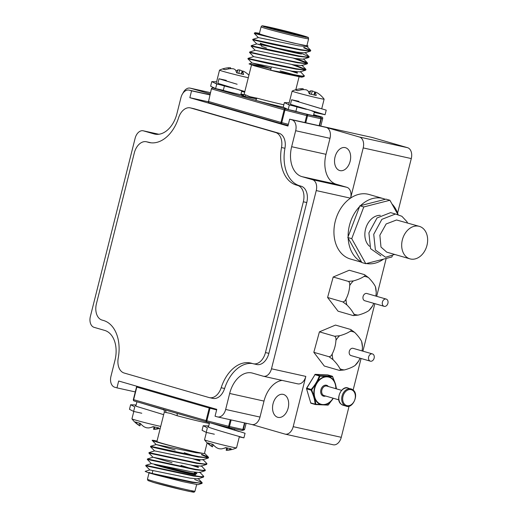 <?xml version="1.0" encoding="UTF-8"?>
<svg xmlns="http://www.w3.org/2000/svg" width="518" height="518" viewBox="0 0 518 518"><rect width="100%" height="100%" fill="white"/><g stroke="black" fill="none" stroke-linecap="round" stroke-linejoin="round"><path stroke-width="0.78" d="M261.078 26.832L259.356 33.689A24.514 0.771 14.1 0 0 265.274 35.703A24.514 0.771 14.1 0 0 291.427 42.482A24.514 0.771 14.1 0 0 306.902 45.629L308.624 38.779A24.514 0.771 -165.9 0 1 293.149 35.632A24.514 0.771 -165.9 0 1 266.99 28.846A24.514 0.771 -165.9 0 1 261.078 26.832C262.425 25.214 260.47 25.505 272.436 27.849L302.175 35.438C311.907 38.695 306.915 36.519 308.624 38.779M255.348 60.062L248.051 58.366L247.934 58.825L267.67 63.351L295.959 69.14L305.659 70.176L305.996 69.548L303.244 69.723L296.076 68.68L255.348 60.062M293.473 71.4L297.474 72.747M290.229 70.856L297.358 73.206M259.453 33.288L255.355 32.692L258.1 33.838L254.429 32.977L254.312 33.437L292.942 42.955L308.087 46.024L306.947 45.435M258.1 33.838A29.461 0.926 14.1 0 0 261.668 34.907A29.461 0.926 14.1 0 0 266.246 36.195M260.127 41.019L252.836 39.329L252.719 39.782L272.455 44.315L300.738 50.097L310.437 51.133L310.781 50.511L308.029 50.68L300.854 49.644L260.127 41.019M258.534 47.371L251.243 45.675L251.126 46.134L270.862 50.66L299.145 56.443L308.845 57.479L309.188 56.857L306.429 57.032L299.262 55.989L258.534 47.371M296.659 58.702L307.083 62.672L307.588 63.202L304.837 63.377L297.669 62.335L269.379 56.546L249.644 52.02L249.534 52.48L297.552 62.788L307.252 63.824L307.588 63.202M293.415 58.158L307.329 63.384M295.066 65.054L305.996 69.548M291.822 64.51L305.73 69.729M303.852 47.358L310.781 50.511M303.736 47.818L310.515 50.686M302.253 53.704L309.188 56.857M270.992 68.622A24.514 0.771 14.1 0 0 251.606 64.53L244.146 94.237A24.514 0.771 14.1 0 0 245.636 94.891L249.948 96.711L256.837 98.129A24.514 0.771 14.1 0 0 283.832 104.785M251.606 64.53A24.514 0.771 14.1 0 0 257.524 66.55A24.514 0.771 14.1 0 0 274.333 71.031M270.992 68.616L249.048 63.902L254.487 65.857L270.04 70.098A29.461 0.926 14.1 0 0 282.55 73.226L301.78 77.234L304.06 76.522L294.366 75.486L282.55 73.226M296.827 75.427L280.141 70.908M283.229 107.168A26.871 0.842 -165.9 0 1 255.199 100.214L242.923 96.665A26.871 0.842 -165.9 0 1 256.533 98.99M245.636 94.891A2.357 2.201 -71.2 0 1 242.923 96.665L212.84 87.976A1.178 1.178 -105 0 0 211.415 88.831L208.54 101.496L280.976 122.423L284.136 109.855L211.694 88.928A1.178 0.881 106.1 0 1 212.84 87.976L213.494 87.801M304.947 122.565L306.701 115.579L284.919 110.062L285.282 108.903L255.199 100.214A2.357 1.081 105 0 0 256.837 98.129M300.233 71.503L304.403 75.893L301.651 76.068L270.04 70.098M304.403 75.893L304.06 76.522M308.087 46.024L306.488 46.529L298.426 45.778L258.378 37.587L254.312 33.437M310.437 51.133L304.895 52.875L296.833 52.13L257.291 44.017L261.635 45.396M293.544 54.843L294.166 55.05M308.845 57.479L303.302 59.22L295.234 58.476L255.193 50.278L251.126 46.134M307.252 63.824L301.703 65.566L293.641 64.821L253.6 56.624L249.534 52.48M305.659 70.176L300.11 71.918L292.048 71.167L252.001 62.969L271.031 68.467M233.825 88.377A16.498 0.518 14.1 0 1 220.176 84.771L216.744 84.013L215.598 88.584L223.323 90.294L224.411 85.949M241.692 91.233L242.191 91.168L241.841 90.922L239.225 89.931M244.826 91.531L217.858 83.353L219.004 78.781L237.134 84.253M216.744 84.013L211.784 81.617L216.608 81.773M226.288 80.368L219.004 78.781M215.598 88.584L210.638 86.189L211.784 81.617M369.541 246.27A16.913 12.607 -73.9 0 1 366.88 242.994A16.913 12.607 -73.9 0 1 367.107 224.877A16.913 12.607 -73.9 0 1 380.341 215.365M409.971 258.858L386.752 252.149L380.983 247.067L379.856 235.217L386.163 223.957L396.555 219.982L419.353 226.366A16.913 12.607 106.1 0 0 404.616 234.227A16.913 12.607 106.1 0 0 403.71 253.632A16.913 12.607 106.1 0 0 409.971 258.858A16.913 12.607 106.1 0 0 424.708 250.997A16.913 12.607 106.1 0 0 425.615 231.591A16.913 12.607 106.1 0 0 419.353 226.366M392.32 255.847L391.88 256.993L365.779 263.688L351.735 238.662L363.791 206.947L389.899 200.259L397.863 214.452M365.779 263.688L361.855 262.548L347.805 237.529L359.868 205.814L385.975 199.126L389.899 200.259M363.791 206.947L359.868 205.814M351.735 238.662L347.805 237.529M380.872 255.86L370.577 248.659L368.894 232.912L377.046 217.942L390.611 212.626L395.571 214.031M394.69 254.442L385.586 257.252L375.408 250.052L373.724 234.311L381.876 219.341L395.441 214.018L401.884 216.284L406.831 221.568L407.588 222.967M321.872 96.51A26.062 24.417 123.6 0 0 321.717 96.348A26.062 24.417 123.6 0 0 317.217 92.826A25.764 19.049 113.5 0 0 315.481 92.042A25.764 1.353 109.2 0 0 315.197 92.457A26.062 8.657 108.8 0 1 316.213 95.474A13.695 0.427 -165.9 0 1 312.904 94.697A13.695 0.427 -165.9 0 1 309.265 93.81A26.062 8.515 -81.8 0 0 307.847 90.702A25.764 17.036 -84.2 0 0 306.293 89.841A25.764 25.544 -140.9 0 0 303.736 89.601A26.062 24.417 123.6 0 0 297.721 90.721A13.695 0.427 -165.9 0 1 295.344 89.892A26.062 24.56 -85.8 0 1 299.598 88.895A26.062 24.56 -85.8 0 1 301.223 88.727A25.764 19.185 -81.4 0 1 303.147 88.746A25.764 1.496 -80.8 0 1 303.244 89.096L303.153 89.64M321.717 96.348A26.127 26.127 0 0 1 324.119 99.132A16.498 0.518 -165.9 0 1 324.126 99.152A16.498 0.518 -165.9 0 1 313.299 96.937A16.498 0.518 -165.9 0 1 292.981 91.505A16.498 0.518 -165.9 0 1 292.126 91.116A16.498 0.518 -165.9 0 1 292.139 91.097A26.127 26.127 0 0 1 299.598 88.895M308.599 92.062A26.062 8.657 108.8 0 1 310.593 90.857A25.764 17.178 109.2 0 1 312.341 90.948A25.764 25.686 149.4 0 1 314.704 91.951A26.062 24.56 -85.8 0 1 315.287 92.314M289.335 104.986L288.189 109.551L283.236 107.161L284.382 102.59L289.335 104.986L292.774 105.743A16.498 0.518 14.1 0 0 306.416 109.35M309.576 93.887L310.593 90.857M311.344 94.321L312.341 90.948M313.986 94.956L314.704 91.951M300.984 89.925L301.223 88.727M302.998 89.659L303.147 88.746M314.303 95.027L315.197 92.457M207.135 442.812L204.461 453.47A24.514 0.771 -165.9 0 1 204.137 453.509L196.205 452.726L156.164 444.535L150.615 446.276L150.498 446.73L170.234 451.262L198.524 457.044L208.45 457.912L208.055 456.921L201.631 454.305M208.294 457.634L201.515 454.765M150.615 446.276L198.64 456.591L205.808 457.634L208.56 457.459M201.845 483.469L197.895 484.706L182.77 481.643L156.06 474.876L192.146 482.433L202.072 483.3L201.677 482.31L194.645 479.48M156.06 474.876A29.461 0.926 -165.9 0 1 151.476 473.588A29.461 0.926 -165.9 0 1 147.908 472.52L192.262 481.973L199.43 483.016L202.182 482.841M147.313 459.427L147.429 458.967L195.448 469.282L202.622 470.325L205.374 470.15L205.031 470.771L195.331 469.742L147.313 459.427L151.379 463.584L145.836 465.313L145.72 465.773L193.738 476.087L203.438 477.123L203.671 476.256L199.605 472.105M145.836 465.313L193.855 475.628L201.023 476.67L203.781 476.495M205.374 470.15L201.204 465.76M150.505 446.73L154.565 450.887L149.022 452.622L148.906 453.082L196.931 463.39L206.624 464.426L206.857 463.565L202.797 459.408M149.022 452.622L197.041 462.937L204.215 463.979L206.967 463.804M196.736 473.802L194.334 472.986M196.846 473.348L194.451 472.526M198.329 467.456L191.194 465.112M198.446 467.003L194.444 465.65M199.922 461.111L192.793 458.76M200.039 460.657L196.037 459.304M209.337 423.471A24.514 0.771 -165.9 0 1 177.065 415.714L170.409 413.377L165.864 412.477A24.514 0.771 -165.9 0 1 164.374 411.823L156.915 441.524A24.514 0.771 -165.9 0 0 162.833 443.537A24.514 0.771 -165.9 0 0 187.205 449.896A24.514 0.771 -165.9 0 0 204.137 453.509C201.929 453.982 153.121 441.627 152.162 440.397A29.461 0.926 -165.9 0 1 152.111 440.319A29.461 0.926 -165.9 0 1 154.17 440.488L157.032 441.045M147.908 472.52L145.163 471.374L149.786 469.917L189.828 478.114L197.895 478.865L203.438 477.123M152.014 473.465A24.514 0.771 -165.9 0 1 149.165 472.371L149.061 472.785M204.5 453.295L204.137 453.509M216.641 409.906L210.023 408.229L206.87 420.797L206.086 420.59L209.24 408.022L136.804 387.095L133.644 399.663L206.086 420.59A1.178 0.881 -73.9 0 0 206.617 421.911A1.178 1.178 0 0 0 206.65 421.917L228.438 427.434L206.656 421.917A1.178 0.881 -73.9 0 1 206.617 421.911L164.484 409.738A2.357 2.201 -71.2 0 1 165.864 412.477M177.065 415.714A2.357 1.081 105 0 0 176.677 413.26M145.72 465.773L149.786 469.917M151.379 463.571L191.427 471.768L199.488 472.52L205.031 470.771M190.352 468.343L181.047 465.417M172.002 462.723L152.972 457.232L193.02 465.423L201.081 466.168L206.624 464.426M154.565 450.88L194.613 459.077L202.674 459.822L208.223 458.08M193.544 455.652L184.233 452.726M175.188 450.025L156.158 444.541L152.111 440.319M153.807 406.656L163.96 409.842M136.117 404.998L130.62 404.746L134.771 406.844L133.625 411.415L129.474 409.317L130.62 404.746M136.927 401.78L135.826 406.17L163.662 414.659M141.764 413.241L133.625 411.415M140.676 402.862L163.966 409.848M219.548 425.181L245.059 433.281L243.913 437.852L239.29 436.907M210.47 422.889L238.986 431.513M209.544 422.656L208.417 427.143C215.365 429.655 229.131 433.631 237.108 435.871L243.913 437.852M208.715 425.971L203.218 425.718L207.368 427.816L206.216 432.381L202.072 430.29L203.218 425.718M214.355 434.214L206.216 432.381M288.189 109.551L295.914 111.266L297.008 106.922M314.284 112.205L314.789 112.141L314.432 111.894L311.823 110.904M314.232 112.432L325.077 114.724L290.449 104.325L291.602 99.754L326.223 110.153L325.077 114.724M284.382 102.59L289.199 102.745M298.886 101.34L291.602 99.754M325.939 376.521L320.046 376.107L317.372 381.967A14.452 10.774 -73.9 0 1 325.939 376.521L328.185 376.618A14.452 10.774 -73.9 0 1 332.239 378.639A14.452 10.774 -73.9 0 1 335.023 382.757L332.524 376.521M317.372 381.967L311.706 389.905L314.886 398.614L315.844 404.26L328.315 404.817L333.288 398.245M306.539 388.74A0.706 0.706 0 0 1 306.617 388.176L306.811 388.176A0.706 0.524 106.1 0 0 306.708 388.869L311.065 390.132A0.706 0.524 106.1 0 1 311.169 389.432C314.944 385.237 317.663 380.736 319.328 375.932L314.97 374.676L306.811 388.176L311.169 389.432L311.706 389.905L311.065 390.132C313.461 395.098 314.814 399.779 315.112 404.176A0.706 0.524 106.1 0 0 315.43 404.532L311.072 403.269A0.706 0.524 106.1 0 1 310.755 402.92L306.539 388.74L310.755 402.92L315.112 404.176A0.706 0.44 -4.6 0 0 315.844 404.26L327.732 405.095A0.706 0.589 -92 0 0 327.862 405.108L327.862 405.108A0.706 0.589 -92 0 0 328.315 404.817L328.244 404.765M327.551 374.89A0.706 0.466 92.6 0 1 327.693 374.896L315.488 374.352L319.846 375.608L332.051 376.159A0.706 0.589 -92 0 1 332.517 376.67L328.185 376.618M336.435 388.85L335.023 382.757M315.345 404.493L311.169 403.289A0.706 0.524 106.1 0 1 311.072 403.269A0.706 0.706 0 0 1 310.593 402.784L310.664 402.59M306.617 388.176L314.97 374.676A0.706 0.524 106.1 0 1 315.488 374.352A0.706 0.466 -87.4 0 0 315.054 374.559M319.846 375.608L320.046 376.107L319.328 375.932A0.706 0.524 106.1 0 1 319.846 375.608M359.557 206.637A33.586 25.039 106.1 0 0 349.443 225.421A33.586 25.039 106.1 0 0 348.122 236.707M348.174 238.176A33.586 25.039 106.1 0 0 361.486 261.901M366.381 263.532A33.586 25.039 106.1 0 0 383.573 259.123M385.295 199.3A33.586 25.039 106.1 0 0 383.236 198.575L369.049 194.477A33.586 25.039 106.1 0 0 335.256 221.322A33.586 25.039 106.1 0 0 350.401 259.006L361.693 262.27M398.057 214.51A33.586 25.039 106.1 0 0 391.945 203.904M383.236 198.575A33.586 25.039 106.1 0 0 360.547 205.64M374.106 358.249A3.768 2.81 -73.9 0 1 370.338 361.163A3.768 2.81 -73.9 0 1 368.667 356.831A3.768 2.81 -73.9 0 1 372.436 353.917A3.768 2.81 -73.9 0 1 374.106 358.249M370.338 361.163L351.01 355.581A3.768 2.81 -73.9 0 1 349.333 351.243A3.768 2.81 -73.9 0 1 353.101 348.329L372.436 353.917M362.056 350.919A22.798 15.197 -75.4 0 0 362.458 347.28L361.635 341.504A19.684 14.672 -73.9 0 1 362.458 347.28M361.635 341.504A22.798 7.343 -141.5 0 0 354.707 332.433L350.705 329.474C351.58 329.953 351.418 330.555 350.226 331.261A19.684 14.672 -73.9 0 1 354.707 332.433M350.226 331.261A22.798 7.854 171.9 0 1 339.594 335.748L334.647 336.247C335.729 337.004 336.156 338.377 335.936 340.352A19.684 14.672 -73.9 0 1 339.594 335.748M335.936 340.352A22.798 15.197 104.6 0 1 334.79 347.338A22.798 15.197 104.6 0 1 332.226 353.911C331.416 355.717 330.354 356.656 329.047 356.727L333.048 359.686A19.684 14.672 -73.9 0 1 332.226 353.911M333.048 359.686A22.798 7.343 38.5 0 1 339.976 368.758C340.65 369.936 340.494 370.493 339.51 370.422L344.457 369.923A19.684 14.672 -73.9 0 1 339.976 368.758M344.457 369.923A22.798 7.854 -8.1 0 0 355.095 365.436L358.754 360.839A19.684 14.672 -73.9 0 1 355.095 365.436M358.754 360.839A22.798 15.197 -75.4 0 0 359.991 358.171M339.51 370.422L324.287 366.025L313.824 352.324L319.418 331.85L335.483 325.077L350.705 329.474M334.647 336.247L319.418 331.85M329.047 356.727L313.824 352.324M387.878 303.418A3.768 2.81 -73.9 0 1 384.116 306.326A3.768 2.81 -73.9 0 1 382.439 301.994A3.768 2.81 -73.9 0 1 386.208 299.08A3.768 2.81 -73.9 0 1 387.878 303.418M384.116 306.326L364.782 300.744A3.768 2.81 -73.9 0 1 363.105 296.413A3.768 2.81 -73.9 0 1 366.873 293.499L386.208 299.08M375.828 296.082A22.798 15.197 -75.4 0 0 376.23 292.443L375.414 286.668A19.684 14.672 -73.9 0 1 376.23 292.443M375.414 286.668A22.798 7.343 -141.5 0 0 368.479 277.596L364.478 274.637C365.352 275.123 365.19 275.718 364.005 276.431A19.684 14.672 -73.9 0 1 368.479 277.596M364.005 276.431A22.798 7.854 171.9 0 1 353.367 280.918L348.42 281.416C349.501 282.174 349.928 283.54 349.708 285.515A19.684 14.672 -73.9 0 1 353.367 280.918M349.708 285.515A22.798 15.197 104.6 0 1 348.569 292.502A22.798 15.197 104.6 0 1 346.005 299.074C345.189 300.887 344.127 301.819 342.819 301.89L346.827 304.849A19.684 14.672 -73.9 0 1 346.005 299.074M346.827 304.849A22.798 7.343 38.5 0 1 353.755 313.921C354.422 315.099 354.267 315.656 353.282 315.591L358.236 315.093A19.684 14.672 -73.9 0 1 353.755 313.921M358.236 315.093A22.798 7.854 -8.1 0 0 368.868 310.606L372.526 306.002A19.684 14.672 -73.9 0 1 368.868 310.606M372.526 306.002A22.798 15.197 -75.4 0 0 373.763 303.334M353.282 315.591L338.06 311.188L327.596 297.487L333.191 277.013L349.255 270.241L364.478 274.637M348.42 281.416L333.191 277.013M342.819 301.89L327.596 297.487M140.637 423.776L139.892 425.874A25.764 11.066 -69.5 0 1 139.387 425.608A25.764 11.066 -69.5 0 1 138.934 425.297A26.062 19.283 -66.5 0 1 135.444 421.976A13.695 0.427 14.1 0 0 137.484 422.591A13.695 0.427 14.1 0 0 140.294 423.374A26.062 19.425 98.6 0 0 144.062 426.78A25.764 24.288 94.2 0 0 146.309 427.726A25.764 23.18 -68.1 0 0 148.634 427.933A26.062 17.359 -70.8 0 0 153.127 426.625A13.695 0.427 14.1 0 0 156.222 427.331A13.695 0.427 14.1 0 0 158.637 427.842A26.062 17.211 95.8 0 1 154.468 429.228A25.764 8.398 98.2 0 1 153.742 429.344A25.764 8.398 98.2 0 1 153.606 429.344L153.988 426.826M133.799 411.454L131.941 418.848A16.498 0.518 14.1 0 0 131.948 418.868A16.498 0.518 14.1 0 0 135.923 420.202A16.498 0.518 14.1 0 0 158.508 425.919A16.498 0.518 14.1 0 0 160.716 426.392M135.897 405.879A16.498 0.518 -165.9 0 1 135.276 405.575M153.438 426.696A26.062 19.283 -66.5 0 1 151.107 427.389M139.627 423.193L138.934 425.297M154.843 427.02L154.468 429.228M213.235 444.748L212.49 446.846A25.764 11.066 -69.5 0 1 211.985 446.581A25.764 11.066 -69.5 0 1 211.532 446.27A26.062 19.283 -66.5 0 1 208.042 442.948A13.695 0.427 14.1 0 0 210.075 443.563A13.695 0.427 14.1 0 0 212.892 444.347A26.062 19.425 98.6 0 0 216.66 447.753A25.764 24.288 94.2 0 0 218.907 448.698A25.764 23.18 -68.1 0 0 221.225 448.905A26.062 17.359 -70.8 0 0 225.719 447.597A13.695 0.427 14.1 0 0 228.82 448.303A13.695 0.427 14.1 0 0 231.235 448.815A26.062 17.211 95.8 0 1 227.059 450.2A25.764 8.398 98.2 0 1 226.34 450.31A25.764 8.398 98.2 0 1 226.204 450.317L226.586 447.798M206.391 432.426L204.532 439.821A16.498 0.518 14.1 0 0 204.539 439.84A16.498 0.518 14.1 0 0 208.521 441.174A16.498 0.518 14.1 0 0 231.099 446.892A16.498 0.518 14.1 0 0 236.519 447.876A16.498 0.518 14.1 0 0 236.538 447.856L239.387 436.525M208.489 426.851A16.498 0.518 -165.9 0 1 207.867 426.547M226.036 447.669A26.062 19.283 -66.5 0 1 223.698 448.361M212.225 444.166L211.532 446.27M227.434 447.992L227.059 450.2M248.931 75.188A26.062 24.417 123.6 0 0 244.619 71.853A25.764 19.049 113.5 0 0 242.89 71.07A25.764 1.353 109.2 0 0 242.605 71.49A26.062 8.657 108.8 0 1 243.615 74.501A13.695 0.427 -165.9 0 1 240.313 73.724A13.695 0.427 -165.9 0 1 236.668 72.837A26.062 8.515 -81.8 0 0 235.25 69.729A25.764 17.036 -84.2 0 0 233.696 68.868A25.764 25.544 -140.9 0 0 231.145 68.629A26.062 24.417 123.6 0 0 225.123 69.749A13.695 0.427 -165.9 0 1 222.753 68.92A26.062 24.56 -85.8 0 1 227.001 67.923A26.062 24.56 -85.8 0 1 228.632 67.754A25.764 19.185 -81.4 0 1 230.555 67.774A25.764 1.496 -80.8 0 1 230.646 68.123L230.562 68.674M248.303 77.687A16.498 0.518 -165.9 0 1 240.708 75.965A16.498 0.518 -165.9 0 1 220.39 70.532A16.498 0.518 -165.9 0 1 219.528 70.144A16.498 0.518 -165.9 0 1 219.548 70.124A26.127 26.127 0 0 1 227.001 67.923M236.001 71.089A26.062 8.657 108.8 0 1 237.995 69.885A25.764 17.178 109.2 0 1 239.743 69.975A25.764 25.686 149.4 0 1 242.107 70.979A26.062 24.56 -85.8 0 1 242.696 71.342M236.985 72.915L237.995 69.885M238.753 73.349L239.743 69.975M241.394 73.983L242.107 70.979M228.386 68.952L228.632 67.754M230.406 68.687L230.555 67.774M241.712 74.061L242.605 71.49M335.049 156.935A11.784 7.848 102.5 0 1 345.143 147.611A11.784 7.848 102.5 0 1 350.136 161.299A11.784 7.848 102.5 0 1 340.041 170.623A11.784 7.848 102.5 0 1 335.049 156.935M273.064 403.697A11.784 7.848 102.5 0 1 283.158 394.366A11.784 7.848 102.5 0 1 288.157 408.055A11.784 7.848 102.5 0 1 278.062 417.378A11.784 7.848 102.5 0 1 273.064 403.697M154.034 133.909L143.467 130.86A9.428 6.274 -77.5 0 0 143.214 130.795A9.428 6.274 -77.5 0 0 135.133 138.254L90.372 316.466A9.428 6.274 -77.5 0 0 94.114 327.35L104.675 330.406A25.926 17.262 -77.5 0 1 114.964 360.334L110.949 376.327A9.428 6.274 -77.5 0 0 114.692 387.211L116.958 387.865L118.674 381.008L216.777 409.35L215.054 416.207L217.32 416.86A9.428 6.274 -77.5 0 0 217.579 416.925A9.428 6.274 -77.5 0 0 225.654 409.46L229.668 393.466A25.926 17.262 -77.5 0 1 251.877 372.954A25.926 17.262 -77.5 0 1 252.583 373.135L263.15 376.185A9.428 6.274 -77.5 0 0 263.403 376.249A9.428 6.274 -77.5 0 0 271.484 368.79L316.245 190.572A9.428 6.274 -77.5 0 0 312.503 179.694L301.942 176.638A25.926 17.262 -77.5 0 1 291.653 146.711L295.668 130.717A9.428 6.274 -77.5 0 0 291.925 119.833L289.666 119.179L287.943 126.036L189.841 97.695L191.563 90.838L189.297 90.184A9.428 6.274 -77.5 0 0 189.044 90.119A9.428 6.274 -77.5 0 0 180.963 97.578L176.949 113.572A25.926 17.262 -77.5 0 1 154.74 134.091A25.926 17.262 -77.5 0 1 154.034 133.909L155.452 134.227M150.842 142.793L150.226 142.612A14.141 9.415 -77.5 0 0 149.844 142.515L146.413 141.757A14.141 9.415 -77.5 0 0 134.298 152.946L96.419 303.742A14.141 9.415 -77.5 0 0 102.033 320.066L103.49 320.487A35.353 23.537 102.5 0 1 118.24 358.009A14.141 9.415 -77.5 0 0 124.139 373.018L209.039 397.546A14.141 9.415 -77.5 0 0 209.427 397.643A14.141 9.415 -77.5 0 0 221.173 387.742A35.353 23.537 102.5 0 1 250.537 363.001A35.353 23.537 102.5 0 1 251.495 363.248L252.959 363.668A14.141 9.415 -77.5 0 0 253.341 363.765A14.141 9.415 -77.5 0 0 265.456 352.577L303.334 201.78A14.141 9.415 -77.5 0 0 297.721 185.457L296.257 185.03A35.353 23.537 102.5 0 1 281.514 147.513A14.141 9.415 -77.5 0 0 275.615 132.504L190.708 107.977A14.141 9.415 -77.5 0 0 190.326 107.88A14.141 9.415 -77.5 0 0 178.581 117.78A35.353 23.537 102.5 0 1 149.216 142.521A35.353 23.537 102.5 0 1 148.258 142.275L146.795 141.854A14.141 9.415 -77.5 0 0 146.413 141.757M253.341 363.765L256.773 364.53A14.141 9.415 -77.5 0 0 268.887 353.334L306.766 202.538A14.141 9.415 -77.5 0 0 301.152 186.215L299.695 185.794A35.353 23.537 102.5 0 1 284.945 148.278A14.141 9.415 -77.5 0 0 279.047 133.268L194.146 108.741A14.141 9.415 -77.5 0 0 193.758 108.644L190.326 107.88M209.427 397.643L212.859 398.4A14.141 9.415 -77.5 0 0 224.605 388.506A35.353 23.537 102.5 0 1 252.337 363.487M210.14 93.894L190.436 88.202A9.428 6.274 -77.5 0 0 190.177 88.138A9.428 6.274 -77.5 0 0 182.919 93.246M116.958 387.865L135.282 391.925M251.787 424.501L284.861 434.058A9.428 6.274 -77.5 0 0 285.12 434.123A9.428 6.274 -77.5 0 0 293.194 426.664L305.821 376.398L271.484 368.79M349.106 406.112L341.271 437.315A9.428 6.274 102.5 0 1 333.191 444.774L285.12 434.123M289.666 119.179L372.079 137.438L407.543 147.688A9.428 6.274 102.5 0 1 411.286 158.573L397.584 213.125M386.195 258.45L376.683 296.328M374.844 303.652L362.911 351.165M361.072 358.488L353.14 390.06M326.269 127.441A9.428 6.274 -77.5 0 1 330.005 138.325L325.99 154.319A25.926 17.262 -77.5 0 0 336.279 184.246L346.846 187.302A9.428 6.274 -77.5 0 1 350.615 198.077L363.209 147.921A9.428 6.274 -77.5 0 0 359.473 137.037L326.269 127.441L291.925 119.833M189.841 97.695L208.223 101.768M191.563 90.838L209.887 94.898M297.487 383.793A9.428 6.274 -77.5 0 0 297.746 383.857A9.428 6.274 -77.5 0 0 305.821 376.398M251.657 424.469A9.428 6.274 -77.5 0 0 251.916 424.533A9.428 6.274 -77.5 0 0 259.991 417.074L264.012 401.081L229.668 393.466M282.103 380.393A25.926 17.262 -77.5 0 0 264.012 401.081M265.624 45.429L295.344 52.914C305.478 54.85 299.592 53.691 301.631 53.535A21.329 0.667 -165.9 0 1 288.17 50.803A21.329 0.667 -165.9 0 1 265.41 44.898A21.329 0.667 -165.9 0 1 260.256 43.143L260.353 43.577C261.506 43.952 257.459 42.923 265.624 45.429A20.856 0.654 14.1 0 0 290.948 51.923A20.856 0.654 14.1 0 0 299.993 53.393M305.711 37.315L306.028 36.998C309 38.067 281.423 31.792 269.269 28.147A21.801 0.686 -165.9 0 1 271.173 27.629A21.801 0.686 -165.9 0 1 301.016 35.179A21.801 0.686 -165.9 0 1 299.1 35.697A21.801 0.686 -165.9 0 1 269.256 28.14L264.206 26.496L264.335 26.923M304.662 36.83A21.329 0.667 14.1 0 0 300.563 35.561A21.329 0.667 14.1 0 0 265.481 26.988M302.136 35.431A23.336 0.732 14.1 0 0 270.195 27.344A23.336 0.732 14.1 0 0 268.136 27.894A23.336 0.732 14.1 0 0 300.077 35.982A23.336 0.732 14.1 0 0 302.136 35.431M288.099 125.414L281.546 123.757L288.099 125.414M281.468 123.731L209.11 102.829A1.178 0.881 106.1 0 1 209.071 102.817L281.507 123.744A1.178 0.881 106.1 0 0 281.546 123.75M240.941 94.218A13.196 0.414 -165.9 0 1 243.706 95.118M243.602 95.241A13.196 0.414 -165.9 0 1 234.376 93.253A13.196 0.414 -165.9 0 1 221.432 89.873L221.471 89.886C228.904 92.133 245.914 95.934 243.454 95.208L243.376 95.215M243.972 94.703L241.006 93.952L243.972 94.703M313.539 115.19A13.196 0.414 -165.9 0 1 311.933 115.384A13.196 0.414 -165.9 0 1 294.03 110.846M319.548 125.803L321.302 118.81L322.701 118.441L320.784 126.075L322.701 118.441A1.178 1.178 -105 0 0 321.853 117.003L313.675 114.646L321.892 117.016A1.178 0.881 106.1 0 0 321.853 117.003L320.448 117.379L307.064 114.413L306.701 115.579L307.53 115.773L305.775 122.753M288.377 124.307L281.76 122.63L284.919 110.062L284.136 109.855A1.178 0.881 106.1 0 1 285.282 108.903L307.064 114.413A1.178 0.783 -77.5 0 1 307.53 115.773L320.914 118.745A1.178 0.783 -77.5 0 0 320.448 117.379A1.178 1.178 -105 0 1 321.302 118.81L320.914 118.745L319.166 125.719M321.937 117.029A1.178 0.881 106.1 0 0 321.892 117.016A1.178 1.178 0 0 1 322.708 118.434M208.255 101.398L208.255 101.398A1.178 1.178 0 0 0 209.071 102.817A1.178 0.881 106.1 0 1 208.54 101.496L208.255 101.398A1.178 1.178 -105 0 0 209.026 102.804M280.976 122.423A1.178 0.881 106.1 0 0 281.507 123.744A1.178 1.178 0 0 0 281.546 123.757L281.76 122.63L280.976 122.423M194.211 473.484A19.444 0.609 -165.9 0 1 182.614 471.147A19.444 0.609 -165.9 0 1 162.192 465.896M154.429 464.465A21.329 0.667 14.1 0 0 159.583 466.213A21.329 0.667 14.1 0 0 182.342 472.118A21.329 0.667 14.1 0 0 195.804 474.857M194.218 473.73A20.856 0.654 -165.9 0 1 185.586 472.377A20.856 0.654 -165.9 0 1 160.036 465.837A20.856 0.654 -165.9 0 1 155.717 464.484M153.36 481.241A24.514 0.771 14.1 0 0 179.519 488.021A24.514 0.771 14.1 0 0 194.988 491.168C193.641 492.786 195.597 492.495 183.631 490.151L153.891 482.562L147.928 480.523L147.442 479.221A24.514 0.771 14.1 0 0 153.36 481.241M191.725 491.258A23.336 0.732 -165.9 0 1 183.016 490.009A23.336 0.732 -165.9 0 1 153.93 482.569M206.578 421.898L176.573 413.228M206.65 421.917L206.87 420.797L228.652 426.308L228.438 427.434A1.178 0.783 -77.5 0 0 228.47 427.441L241.854 430.406A1.178 0.783 -77.5 0 1 241.822 430.4L228.503 427.447M164.297 409.686L134.214 400.997A1.178 0.881 -73.9 0 1 133.644 399.663L136.804 387.095A1.178 0.881 -73.9 0 1 137.225 386.37M244.904 422.979L243.253 429.545L244.651 429.169L246.141 423.251L244.658 429.169A1.178 1.178 75 0 1 243.816 430.018A1.178 1.178 0 0 0 244.658 429.169L244.651 429.163M231.132 419.93L229.48 426.508L242.864 429.474L244.515 422.895M228.438 427.434A1.178 1.178 0 0 0 228.47 427.441A1.178 0.783 -77.5 0 0 229.48 426.508L228.652 426.308L230.303 419.742M241.887 430.413A1.178 1.178 -105 0 0 243.253 429.545L242.864 429.474A1.178 0.783 -77.5 0 1 241.854 430.406A1.178 1.178 0 0 0 242.418 430.393L243.816 430.018M209.667 407.297A1.178 0.881 -73.9 0 0 209.24 408.022L210.023 408.229L210.237 407.459M164.543 409.757L134.175 400.984A1.178 1.178 0 0 1 133.359 399.566L133.359 399.566A1.178 1.178 -105 0 0 134.13 400.971M136.519 386.998A1.178 1.178 75 0 1 137.005 386.305A1.178 1.178 0 0 0 136.519 386.998L133.359 399.566M156.468 464.646A19.917 0.628 14.1 0 0 160.729 465.986M341.569 390.339L326.845 386.078A4.947 3.691 106.1 0 0 322.215 389.012A4.947 3.691 106.1 0 0 322.973 394.962A4.947 3.691 106.1 0 0 324.093 395.59L338.824 399.844M325.602 396.024A5.659 4.215 -73.9 0 1 322.164 395.422A5.659 4.215 -73.9 0 1 321.736 387.762A5.659 4.215 -73.9 0 1 327.868 385.988A5.659 4.215 -73.9 0 1 328.347 386.519M335.845 388.681A14.096 10.509 106.1 0 0 332.122 378.949A14.096 10.509 106.1 0 0 316.841 383.365A14.096 10.509 106.1 0 0 317.91 402.46A14.096 10.509 106.1 0 0 333.093 398.193M314.141 396.037A14.452 10.774 -73.9 0 1 315.87 384.447M321.723 404.759A14.452 10.774 -73.9 0 1 317.67 402.739A14.452 10.774 -73.9 0 1 314.886 398.614M333.32 398.258L328.367 404.869A0.706 0.706 0 0 1 327.862 405.108L315.559 404.552A0.706 0.706 0 0 1 315.43 404.532A0.706 0.524 106.1 0 0 315.527 404.545M343.207 405.283L341.064 404.079C334.842 399.579 341.822 384.997 348.18 388.073A8.955 6.676 106.1 0 0 339.802 393.369A8.955 6.676 106.1 0 0 341.181 404.144A8.955 6.676 106.1 0 0 343.207 405.283L346.076 406.112A8.955 6.676 -73.9 0 1 344.049 404.972A8.955 6.676 -73.9 0 1 342.67 394.198A8.955 6.676 -73.9 0 1 351.049 388.901A8.955 6.676 -73.9 0 1 353.075 390.041M353.172 390.76A8.249 6.151 106.1 0 0 344.23 393.343A8.249 6.151 106.1 0 0 344.852 404.513A8.249 6.151 106.1 0 0 353.794 401.929A8.249 6.151 106.1 0 0 353.172 390.76M335.768 385.34A14.452 10.774 -73.9 0 1 336.053 388.74M332.537 399.41A14.452 10.774 -73.9 0 1 323.97 404.856M332.303 376.262A0.706 0.524 106.1 0 0 332.051 376.159L327.693 374.896A0.706 0.524 106.1 0 1 327.79 374.915A0.706 0.706 0 0 0 327.622 374.89L315.417 374.339A0.706 0.706 0 0 0 314.776 374.676M327.875 374.948A0.706 0.524 106.1 0 0 327.79 374.915L332.148 376.172A0.706 0.706 0 0 1 332.588 376.547L335.457 383.929L336.493 388.869M190.436 88.202L210.457 92.638L190.177 88.138M293.194 426.664L341.271 437.315M363.209 147.921L411.286 158.573M350.485 198.161L316.245 190.572M359.473 137.037L407.543 147.688M189.044 90.119L209.926 94.749L189.297 90.184M330.005 138.325L295.668 130.717M346.846 187.302L312.503 179.694M336.279 184.246L301.942 176.638M325.99 154.319L291.653 146.711M259.991 417.074L225.654 409.46M158.832 134.266L143.467 130.86M221.173 387.742L224.605 388.506M265.456 352.577L268.887 353.334M303.334 201.78L306.766 202.538M297.721 185.457L301.152 186.215M296.257 185.03L299.695 185.794M281.514 147.513L284.945 148.278M275.615 132.504L279.047 133.268M190.708 107.977L194.146 108.741M148.258 142.275L150.188 142.703M146.795 141.854L150.226 142.612M234.758 428.833L234.414 430.18M217.184 105.594L217.288 105.193M236.668 111.221L236.771 110.82M240.812 94.729L241.776 90.896M294.069 110.858L294.049 110.852C301.502 113.105 318.505 116.906 316.051 116.181L315.974 116.187M211.409 88.831A1.178 1.178 0 0 1 212.25 87.982L213.267 87.71M299.048 76.897L295.83 89.705M244.146 94.237C242.631 95.959 241.938 96.536 242.081 95.966M251.243 45.675L256.786 43.933L252.719 39.782M249.048 63.902L252.001 62.969L247.941 58.825M248.051 58.366L253.6 56.624M305.885 69.308L301.826 65.158M249.644 52.02L255.193 50.278M307.478 62.963L303.418 58.806M309.078 56.617L305.011 52.46M252.836 39.329L258.378 37.587M310.671 50.265L306.611 46.115M254.429 32.977L255.355 32.692M261.512 45.888L261.609 46.329L266.42 48.019M271.361 67.159L270.623 70.085M241.634 91.459L244.677 92.107M292.126 91.116L288.791 104.39M324.126 99.152L321.697 108.825M152.901 470.564L152.162 473.504M194.988 491.168L196.639 484.608M163.371 409.317C163.72 409.013 164.051 409.848 164.374 411.823M204.772 453.451L208.45 457.219M198.012 478.451L202.072 482.601M148.906 453.082L152.972 457.232L147.429 458.967M147.442 479.221L149.042 472.869M309.725 105.225L320.118 108.379M348.18 388.073L353.192 390.106C359.408 394.612 352.434 409.188 346.076 406.112M313.409 115.702L314.374 111.869M153.742 429.344A26.127 26.127 0 0 0 160.237 428.295M131.948 418.868A26.127 26.127 0 0 0 139.394 425.608M226.34 450.31A26.127 26.127 0 0 0 236.519 447.876M204.539 439.84A26.127 26.127 0 0 0 211.985 446.581M219.528 70.144L216.194 83.417M297.746 383.857L263.403 376.249M251.916 424.533L217.579 416.925M158.851 134.259L143.214 130.795"/></g></svg>
